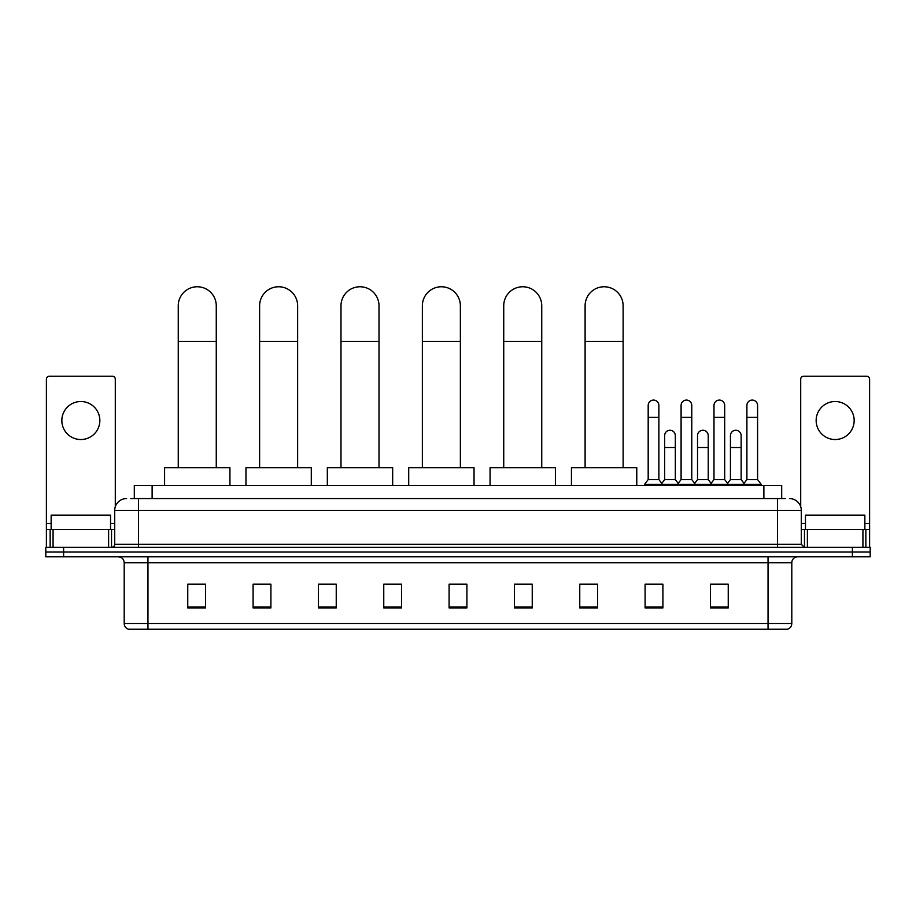 <?xml version="1.0" encoding="UTF-8"?>
<svg xmlns="http://www.w3.org/2000/svg" width="916" height="916" viewBox="0 0 916 916"><rect width="100%" height="100%" fill="white"/><g stroke="black" fill="none" stroke-linecap="round" stroke-linejoin="round"><path stroke-width="1.37" d="M134.309 498.567L134.309 485.503L781.692 485.503L781.692 498.567M131.011 498.567L785.264 498.567M130.736 498.567L138.453 498.567L138.453 510.441L114.695 510.441L114.695 544.299A2.966 2.966 0 0 1 111.729 547.276M126.58 498.567A11.874 11.874 0 0 0 114.695 510.441M789.42 498.567A11.874 11.874 0 0 1 801.305 510.441L801.305 544.299L804.271 547.276M63.616 547.276L45.8 547.276L45.8 552.027L63.616 552.027L45.8 552.027L45.8 556.779L63.616 556.779L63.616 552.027L852.384 552.027L63.616 552.027L63.616 547.276L852.384 547.276L852.384 552.027L870.2 552.027L852.384 552.027L852.384 556.779L63.616 556.779M852.384 556.779L870.2 556.779L870.2 547.276L852.384 547.276M791.802 623.533C791.63 626.384 790.21 628.284 787.52 629.235L768.043 629.235L768.043 623.533L791.802 623.533L791.802 562.71A5.943 5.943 0 0 1 797.733 556.779M768.043 629.235L128.48 629.235A5.943 5.943 0 0 1 124.198 623.533L124.198 562.71C123.855 559.104 121.874 557.123 118.267 556.779M728.243 607.915L728.243 584.156L710.427 584.156L710.427 607.915L728.243 607.915M662.909 607.915L662.909 584.156L645.093 584.156L645.093 607.915L662.909 607.915M597.576 607.915L597.576 584.156L579.759 584.156L579.759 607.915L597.576 607.915M532.242 607.915L532.242 584.156L514.426 584.156L514.426 607.915L532.242 607.915M205.573 607.915L205.573 584.156L187.757 584.156L187.757 607.915L205.573 607.915M270.907 607.915L270.907 584.156L253.091 584.156L253.091 607.915L270.907 607.915M336.241 607.915L336.241 584.156L318.425 584.156L318.425 607.915L336.241 607.915M401.574 607.915L401.574 584.156L383.758 584.156L383.758 607.915L401.574 607.915M466.908 607.915L466.908 584.156L449.092 584.156L449.092 607.915L466.908 607.915M582.725 584.271L597.576 584.271M647.589 584.271L659.463 584.271M713.392 584.271L725.277 584.271M401.574 584.156L383.758 584.271L401.574 584.156M336.241 584.156L318.425 584.271L336.241 584.156M257.247 584.271L270.907 584.271M449.092 584.271L462.752 584.271M205.573 584.271L187.757 584.271M532.242 584.271L514.426 584.271M110.538 529.448L110.538 515.193L51.147 515.193L51.147 529.448M80.848 401.517A19.007 19.007 0 0 0 61.841 420.524A19.007 19.007 0 0 0 80.848 439.531A19.007 19.007 0 0 0 99.844 420.524A19.007 19.007 0 0 0 80.848 401.517M108.615 547.276L108.615 529.448L53.071 529.448L53.071 547.276M115.29 506.731L115.29 379.178A2.966 2.966 0 0 0 112.325 376.213L49.361 376.213A2.966 2.966 0 0 0 46.395 379.178L46.395 529.448L53.071 529.448M108.615 529.448L114.695 529.448M46.395 547.276L46.395 529.448M178.254 467.687L178.254 305.772A19.007 19.007 0 0 1 197.261 286.765A19.007 19.007 0 0 1 216.268 305.772A19.007 19.007 0 0 0 197.261 286.765M216.268 467.687L216.268 305.772M229.927 485.503L229.927 467.687L164.594 467.687L164.594 485.503M259.617 467.687L259.617 305.772A19.007 19.007 0 0 1 278.624 286.765A19.007 19.007 0 0 1 297.631 305.772A19.007 19.007 0 0 0 278.624 286.765M297.631 467.687L297.631 305.772M311.291 485.503L311.291 467.687L245.957 467.687L245.957 485.503M340.992 467.687L340.992 305.772A19.007 19.007 0 0 1 359.999 286.765A19.007 19.007 0 0 1 379.006 305.772A19.007 19.007 0 0 0 359.999 286.765M379.006 467.687L379.006 305.772M392.666 485.503L392.666 467.687L327.333 467.687L327.333 485.503M422.368 467.687L422.368 305.772A19.007 19.007 0 0 1 441.375 286.765A19.007 19.007 0 0 1 460.37 305.772A19.007 19.007 0 0 0 441.375 286.765M460.37 467.687L460.37 305.772M474.041 485.503L474.041 467.687L408.708 467.687L408.708 485.503M503.731 467.687L503.731 305.772A19.007 19.007 0 0 1 522.738 286.765A19.007 19.007 0 0 1 541.745 305.772A19.007 19.007 0 0 0 522.738 286.765M541.745 467.687L541.745 305.772M555.405 485.503L555.405 467.687L490.071 467.687L490.071 485.503M585.106 467.687L585.106 305.772A19.007 19.007 0 0 1 604.113 286.765A19.007 19.007 0 0 1 623.12 305.772A19.007 19.007 0 0 0 604.113 286.765M623.12 467.687L623.12 305.772M636.78 485.503L636.78 467.687L571.447 467.687L571.447 485.503M648.185 417.318L658.879 417.318L658.879 479.56L648.185 479.56L648.185 405.433A5.347 5.347 0 0 1 653.864 400.097A5.347 5.347 0 0 1 658.879 405.433A5.347 5.347 0 0 0 653.864 400.097M648.185 479.56L644.624 484.312L644.624 485.503M658.879 479.56L662.44 484.312L644.624 484.312M681.092 479.56L681.092 417.318L691.775 417.318L691.775 479.56L681.092 479.56L677.519 484.312L662.44 484.312L662.44 485.503M681.092 417.318L681.092 405.433A5.347 5.347 0 0 1 686.771 400.097A5.347 5.347 0 0 1 691.775 405.433A5.347 5.347 0 0 0 686.771 400.097M691.775 479.56L695.347 484.312L677.519 484.312L677.519 485.503M713.988 479.56L713.988 417.318L724.682 417.318L724.682 479.56L713.988 479.56L710.427 484.312L695.347 484.312L695.347 485.503M713.988 417.318L713.988 405.433A5.347 5.347 0 0 1 719.678 400.097A5.347 5.347 0 0 1 724.682 405.433A5.347 5.347 0 0 0 719.678 400.097M724.682 479.56L728.243 484.312L710.427 484.312L710.427 485.503M746.895 479.56L746.895 417.318L757.589 417.318L757.589 479.56L746.895 479.56L743.334 484.312L728.243 484.312L728.243 485.503M746.895 417.318L746.895 405.433A5.347 5.347 0 0 1 752.574 400.097A5.347 5.347 0 0 1 757.589 405.433A5.347 5.347 0 0 0 752.574 400.097M757.589 479.56L761.15 484.312L743.334 484.312L743.334 485.503M761.15 484.312L761.15 485.503M664.638 435.604A5.347 5.347 0 0 1 670.317 430.268A5.347 5.347 0 0 1 675.321 435.604L675.321 447.489L664.638 447.489L664.638 435.604M675.321 447.489L675.321 479.56L664.638 479.56L664.638 447.489M664.638 479.56L661.753 483.396M675.321 479.56L678.206 483.396M697.534 435.604A5.347 5.347 0 0 1 703.225 430.268A5.347 5.347 0 0 1 708.228 435.604L708.228 447.489L697.534 447.489L697.534 435.604M708.228 447.489L708.228 479.56L697.534 479.56L697.534 447.489M697.534 479.56L694.66 483.396M708.228 479.56L711.114 483.396M730.441 435.604A5.347 5.347 0 0 1 736.12 430.268A5.347 5.347 0 0 1 741.136 435.604L741.136 447.489L730.441 447.489L730.441 435.604M741.136 447.489L741.136 479.56L730.441 479.56L730.441 447.489M730.441 479.56L727.567 483.396M741.136 479.56L744.021 483.396M835.152 401.517A19.007 19.007 0 0 0 816.156 420.524A19.007 19.007 0 0 0 835.152 439.531A19.007 19.007 0 0 0 854.159 420.524A19.007 19.007 0 0 0 835.152 401.517M862.929 547.276L862.929 529.448L807.385 529.448L807.385 547.276M862.929 529.448L869.605 529.448L869.605 379.178A2.966 2.966 0 0 0 866.639 376.213L803.675 376.213A2.966 2.966 0 0 0 800.71 379.178L800.71 506.731M801.305 529.448L807.385 529.448M869.605 529.448L869.605 547.276M864.853 529.448L864.853 515.193L805.462 515.193L805.462 529.448M152.125 498.567L152.125 485.503M763.875 498.567L763.875 485.503M138.453 547.276L138.453 544.299L801.305 544.299M114.695 544.299L138.453 544.299L138.453 510.441L777.547 510.441L777.547 547.276M801.305 510.441L777.547 510.441L777.547 498.567M768.043 556.779L768.043 562.71L124.198 562.71M791.802 562.71L768.043 562.71L768.043 623.533L147.957 623.533L147.957 629.235M124.198 623.533L147.957 623.533L147.957 556.779M466.908 607.09L449.092 607.09M401.574 607.09L383.758 607.09M336.241 607.09L318.425 607.09M270.907 607.09L253.091 607.09M205.573 607.09L187.757 607.09M532.242 607.09L514.426 607.09M597.576 607.09L579.759 607.09M662.909 607.09L645.093 607.09M728.243 607.09L710.427 607.09M114.695 523.517L110.538 523.517M51.147 523.517L46.395 523.517M111.534 529.448L111.534 547.276M46.441 529.448L46.441 547.276M50.151 547.276L50.151 529.448M178.254 341.405L216.268 341.405M259.617 341.405L297.631 341.405M340.992 341.405L379.006 341.405M422.368 341.405L460.37 341.405M503.731 341.405L541.745 341.405M585.106 341.405L623.12 341.405M869.605 523.517L864.853 523.517M805.462 523.517L801.305 523.517M869.559 547.276L869.559 529.448M865.849 529.448L865.849 547.276M804.466 547.276L804.466 529.448M658.879 417.318L658.879 405.433M691.775 417.318L691.775 405.433M724.682 417.318L724.682 405.433M757.589 417.318L757.589 405.433"/></g></svg>
